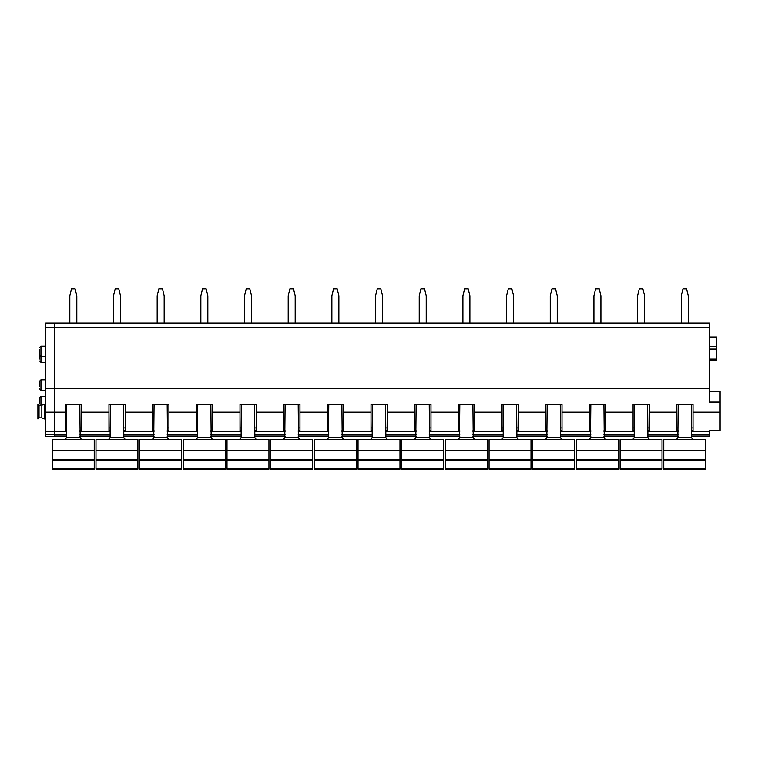 <?xml version="1.0" encoding="UTF-8"?>
<svg xmlns="http://www.w3.org/2000/svg" width="758" height="758" viewBox="0 0 758 758"><rect width="100%" height="100%" fill="white"/><g stroke="black" fill="none" stroke-linecap="round" stroke-linejoin="round"><path stroke-width="1.14" d="M66.685 436.551L54.5 436.551L54.5 388.503L54.5 434.325L66.723 434.325M45.764 388.503L54.5 388.503L54.5 322.993L709.621 322.993L709.621 388.503L54.5 388.503L54.5 322.993L45.764 322.993L45.764 436.551L54.5 436.551M709.621 388.503L709.621 402.072L720.1 402.072L720.1 430.819L709.621 430.819L709.621 434.893L691.277 434.893M691.315 436.551L709.621 436.551L709.621 434.893M678.135 436.551L647.645 436.551M634.455 436.551L603.965 436.551M590.785 436.551L560.295 436.551M547.105 436.551L516.615 436.551M503.435 436.551L472.945 436.551M459.755 436.551L429.265 436.551M416.085 436.551L385.595 436.551M372.405 436.551L341.915 436.551M328.735 436.551L298.245 436.551M285.055 436.551L254.565 436.551M241.385 436.551L210.895 436.551M197.705 436.551L167.215 436.551M154.035 436.551L123.545 436.551M110.355 436.551L79.865 436.551M678.173 430.724L676.752 430.724L676.752 412.163L649.35 412.163L649.35 430.724L647.597 430.724M634.493 430.724L633.072 430.724L633.072 412.163L605.67 412.163L605.67 430.724L603.927 430.724M590.823 430.724L589.402 430.724L589.402 412.163L562 412.163L562 430.724L560.247 430.724M547.143 430.724L545.722 430.724L545.722 412.163L518.32 412.163L518.32 430.724L516.577 430.724M503.473 430.724L502.052 430.724L502.052 412.163L474.65 412.163L474.65 430.724L472.897 430.724M459.803 430.724L458.372 430.724L458.372 412.163L430.97 412.163L430.97 430.724L429.227 430.724M416.123 430.724L414.702 430.724L414.702 412.163L387.3 412.163L387.3 430.724L385.547 430.724M372.453 430.724L371.022 430.724L371.022 412.163L343.62 412.163L343.62 430.724L341.877 430.724M328.773 430.724L327.352 430.724L327.352 412.163L299.95 412.163L299.95 430.724L298.197 430.724M285.103 430.724L283.672 430.724L283.672 412.163L256.27 412.163L256.27 430.724L254.527 430.724M241.423 430.724L240.002 430.724L240.002 412.163L212.6 412.163L212.6 430.724L210.857 430.724M197.753 430.724L196.322 430.724L196.322 412.163L168.92 412.163L168.92 430.724L167.177 430.724M154.073 430.724L152.652 430.724L152.652 412.163L125.25 412.163L125.25 430.724L123.507 430.724M110.403 430.724L108.972 430.724L108.972 412.163L81.57 412.163L81.57 430.724L79.827 430.724M66.723 430.724L65.302 430.724L65.302 412.163L45.764 412.163M720.1 412.163L693.02 412.163L693.02 430.724L691.277 430.724M676.752 412.163L676.752 404.469L693.02 404.469L693.02 412.163M65.302 412.163L65.302 404.469L81.57 404.469L81.57 412.163M108.972 412.163L108.972 404.469L125.25 404.469L125.25 412.163M152.652 412.163L152.652 404.469L168.92 404.469L168.92 412.163M196.322 412.163L196.322 404.469L212.6 404.469L212.6 412.163M240.002 412.163L240.002 404.469L256.27 404.469L256.27 412.163M283.672 412.163L283.672 404.469L299.95 404.469L299.95 412.163M327.352 412.163L327.352 404.469L343.62 404.469L343.62 412.163M371.022 412.163L371.022 404.469L387.3 404.469L387.3 412.163M414.702 412.163L414.702 404.469L430.97 404.469L430.97 412.163M458.372 412.163L458.372 404.469L474.65 404.469L474.65 412.163M502.052 412.163L502.052 404.469L518.32 404.469L518.32 412.163M545.722 412.163L545.722 404.469L562 404.469L562 412.163M589.402 412.163L589.402 404.469L605.67 404.469L605.67 412.163M633.072 412.163L633.072 404.469L649.35 404.469L649.35 412.163M709.621 391.507L720.1 391.507L720.1 402.072M709.621 337.424L716.604 337.424L716.604 360.097L709.621 360.097M716.604 337.424L716.604 336.94L709.621 336.94M649.35 427.91L647.597 427.91M634.493 427.91L633.072 427.91M605.67 427.91L603.927 427.91M590.823 427.91L589.402 427.91M562 427.91L560.247 427.91M547.143 427.91L545.722 427.91M518.32 427.91L516.577 427.91M503.473 427.91L502.052 427.91M474.65 427.91L472.897 427.91M459.803 427.91L458.372 427.91M430.97 427.91L429.227 427.91M416.123 427.91L414.702 427.91M387.3 427.91L385.547 427.91M372.453 427.91L371.022 427.91M343.62 427.91L341.877 427.91M328.773 427.91L327.352 427.91M299.95 427.91L298.197 427.91M285.103 427.91L283.672 427.91M256.27 427.91L254.527 427.91M241.423 427.91L240.002 427.91M212.6 427.91L210.857 427.91M197.753 427.91L196.322 427.91M168.92 427.91L167.177 427.91M154.073 427.91L152.652 427.91M125.25 427.91L123.507 427.91M110.403 427.91L108.972 427.91M81.57 427.91L79.827 427.91M66.723 427.91L65.302 427.91M693.02 427.91L691.277 427.91M678.173 427.91L676.752 427.91M39.643 358.941L39.643 353.133M39.643 403.493L39.643 397.675L39.643 403.493M39.643 353.266L39.643 349.495M39.643 386.902L39.643 381.084L39.643 386.902M69.821 322.993L69.821 295.81L71.517 288.817L75.108 288.817L76.814 295.81L76.814 322.993M113.501 322.993L113.501 295.81L115.197 288.817L118.779 288.817L120.484 295.81L120.484 322.993M157.171 322.993L157.171 295.81L158.867 288.817L162.458 288.817L164.164 295.81L164.164 322.993M200.851 322.993L200.851 295.81L202.547 288.817L206.129 288.817L207.834 295.81L207.834 322.993M244.521 322.993L244.521 295.81L246.217 288.817L249.808 288.817L251.514 295.81L251.514 322.993M288.201 322.993L288.201 295.81L289.897 288.817L293.479 288.817L295.184 295.81L295.184 322.993M331.871 322.993L331.871 295.81L333.567 288.817L337.158 288.817L338.864 295.81L338.864 322.993M375.551 322.993L375.551 295.81L377.247 288.817L380.829 288.817L382.534 295.81L382.534 322.993M419.221 322.993L419.221 295.81L420.917 288.817L424.508 288.817L426.214 295.81L426.214 322.993M462.901 322.993L462.901 295.81L464.597 288.817L468.179 288.817L469.884 295.81L469.884 322.993M506.571 322.993L506.571 295.81L508.267 288.817L511.858 288.817L513.564 295.81L513.564 322.993M550.251 322.993L550.251 295.81L551.947 288.817L555.529 288.817L557.234 295.81L557.234 322.993M593.921 322.993L593.921 295.81L595.617 288.817L599.208 288.817L600.914 295.81L600.914 322.993M637.592 322.993L637.592 295.81L639.297 288.817L642.879 288.817L644.584 295.81L644.584 322.993M681.271 322.993L681.271 295.81L682.967 288.817L686.549 288.817L688.255 295.81L688.255 322.993M94.238 450.309L52.311 450.309L52.311 439.479L94.238 439.479L94.238 468.539L52.311 468.539L52.311 469.183L94.238 469.183L94.238 468.539M94.238 460.191L52.311 460.191L52.311 450.309M52.311 460.191L52.311 468.539M66.723 404.469L66.401 437.764C65.624 439.223 64.278 439.801 62.355 439.479M79.827 404.469L80.149 437.764L66.401 437.764M84.195 439.479C82.271 439.801 80.926 439.223 80.149 437.764M137.918 450.309L95.991 450.309L95.991 439.479L137.918 439.479L137.918 468.539L95.991 468.539L95.991 469.183L137.918 469.183L137.918 468.539M137.918 460.191L95.991 460.191L95.991 450.309M95.991 460.191L95.991 468.539M110.403 404.469L110.081 437.764C109.304 439.223 107.958 439.801 106.035 439.479M123.507 404.469L123.819 437.764L110.081 437.764M127.875 439.479C125.951 439.801 124.596 439.223 123.819 437.764M181.588 450.309L139.662 450.309L139.662 439.479L181.588 439.479L181.588 468.539L139.662 468.539L139.662 469.183L181.588 469.183L181.588 468.539M181.588 460.191L139.662 460.191L139.662 450.309M139.662 460.191L139.662 468.539M154.073 404.469L153.751 437.764C152.974 439.223 151.628 439.801 149.705 439.479M167.177 404.469L167.499 437.764L153.751 437.764M171.545 439.479C169.621 439.801 168.276 439.223 167.499 437.764M225.268 450.309L183.341 450.309L183.341 439.479L225.268 439.479L225.268 468.539L183.341 468.539L183.341 469.183L225.268 469.183L225.268 468.539M225.268 460.191L183.341 460.191L183.341 450.309M183.341 460.191L183.341 468.539M197.753 404.469L197.431 437.764C196.654 439.223 195.299 439.801 193.385 439.479M210.857 404.469L211.169 437.764L197.431 437.764M215.215 439.479C213.301 439.801 211.946 439.223 211.169 437.764M268.938 450.309L227.012 450.309L227.012 439.479L268.938 439.479L268.938 468.539L227.012 468.539L227.012 469.183L268.938 469.183L268.938 468.539M268.938 460.191L227.012 460.191L227.012 450.309M227.012 460.191L227.012 468.539M241.423 404.469L241.101 437.764C240.324 439.223 238.978 439.801 237.055 439.479M254.527 404.469L254.849 437.764L241.101 437.764M258.895 439.479C256.971 439.801 255.626 439.223 254.849 437.764M312.618 450.309L270.691 450.309L270.691 439.479L312.618 439.479L312.618 468.539L270.691 468.539L270.691 469.183L312.618 469.183L312.618 468.539M312.618 460.191L270.691 460.191L270.691 450.309M270.691 460.191L270.691 468.539M285.103 404.469L284.781 437.764C284.004 439.223 282.649 439.801 280.735 439.479M298.197 404.469L298.519 437.764L284.781 437.764M302.565 439.479C300.651 439.801 299.296 439.223 298.519 437.764M356.288 450.309L314.362 450.309L314.362 439.479L356.288 439.479L356.288 468.539L314.362 468.539L314.362 469.183L356.288 469.183L356.288 468.539M356.288 460.191L314.362 460.191L314.362 450.309M314.362 460.191L314.362 468.539M328.773 404.469L328.451 437.764C327.674 439.223 326.328 439.801 324.405 439.479M341.877 404.469L342.199 437.764L328.451 437.764M346.245 439.479C344.321 439.801 342.976 439.223 342.199 437.764M399.968 450.309L358.032 450.309L358.032 439.479L399.968 439.479L399.968 468.539L358.032 468.539L358.032 469.183L399.968 469.183L399.968 468.539M399.968 460.191L358.032 460.191L358.032 450.309M358.032 460.191L358.032 468.539M372.453 404.469L372.131 437.764C371.354 439.223 369.999 439.801 368.085 439.479M385.547 404.469L385.869 437.764L372.131 437.764M389.915 439.479C388.001 439.801 386.646 439.223 385.869 437.764M443.638 450.309L401.712 450.309L401.712 439.479L443.638 439.479L443.638 468.539L401.712 468.539L401.712 469.183L443.638 469.183L443.638 468.539M443.638 460.191L401.712 460.191L401.712 450.309M401.712 460.191L401.712 468.539M416.123 404.469L415.801 437.764C415.024 439.223 413.679 439.801 411.755 439.479M429.227 404.469L429.549 437.764L415.801 437.764M433.595 439.479C431.672 439.801 430.326 439.223 429.549 437.764M487.309 450.309L445.382 450.309L445.382 439.479L487.309 439.479L487.309 468.539L445.382 468.539L445.382 469.183L487.309 469.183L487.309 468.539M487.309 460.191L445.382 460.191L445.382 450.309M445.382 460.191L445.382 468.539M459.803 404.469L459.481 437.764C458.704 439.223 457.349 439.801 455.435 439.479M472.897 404.469L473.219 437.764L459.481 437.764M477.265 439.479C475.342 439.801 473.996 439.223 473.219 437.764M530.988 450.309L489.062 450.309L489.062 439.479L530.988 439.479L530.988 468.539L489.062 468.539L489.062 469.183L530.988 469.183L530.988 468.539M530.988 460.191L489.062 460.191L489.062 450.309M489.062 460.191L489.062 468.539M503.473 404.469L503.151 437.764C502.374 439.223 501.029 439.801 499.105 439.479M516.577 404.469L516.899 437.764L503.151 437.764M520.945 439.479C519.022 439.801 517.676 439.223 516.899 437.764M574.659 450.309L532.732 450.309L532.732 439.479L574.659 439.479L574.659 468.539L532.732 468.539L532.732 469.183L574.659 469.183L574.659 468.539M574.659 460.191L532.732 460.191L532.732 450.309M532.732 460.191L532.732 468.539M547.143 404.469L546.831 437.764C546.054 439.223 544.699 439.801 542.785 439.479M560.247 404.469L560.569 437.764L546.831 437.764M564.615 439.479C562.692 439.801 561.346 439.223 560.569 437.764M618.339 450.309L576.412 450.309L576.412 439.479L618.339 439.479L618.339 468.539L576.412 468.539L576.412 469.183L618.339 469.183L618.339 468.539M618.339 460.191L576.412 460.191L576.412 450.309M576.412 460.191L576.412 468.539M590.823 404.469L590.501 437.764C589.724 439.223 588.379 439.801 586.455 439.479M603.927 404.469L604.249 437.764L590.501 437.764M608.295 439.479C606.372 439.801 605.026 439.223 604.249 437.764M662.009 450.309L620.082 450.309L620.082 439.479L662.009 439.479L662.009 468.539L620.082 468.539L620.082 469.183L662.009 469.183L662.009 468.539M662.009 460.191L620.082 460.191L620.082 450.309M620.082 460.191L620.082 468.539M634.493 404.469L634.181 437.764C633.404 439.223 632.049 439.801 630.125 439.479M647.597 404.469L647.919 437.764L634.181 437.764M651.965 439.479C650.042 439.801 648.696 439.223 647.919 437.764M705.689 450.309L663.762 450.309L663.762 439.479L705.689 439.479L705.689 468.539L663.762 468.539L663.762 469.183L705.689 469.183L705.689 468.539M705.689 460.191L663.762 460.191L663.762 450.309M663.762 460.191L663.762 468.539M678.173 404.469L677.851 437.764C677.074 439.223 675.729 439.801 673.805 439.479M691.277 404.469L691.599 437.764L677.851 437.764M695.645 439.479C693.722 439.801 692.376 439.223 691.599 437.764M41.832 405.236L41.832 417.819L39.037 417.819L39.037 405.246L41.832 405.236L44.57 404.109L44.57 418.956L45.764 418.956M39.037 417.819L37.9 418.956L37.9 404.109L37.9 418.046M709.621 436.106L691.277 436.106M678.164 436.106L647.607 436.106M634.493 436.106L603.927 436.106M590.814 436.106L560.257 436.106M547.143 436.106L516.577 436.106M503.464 436.106L472.907 436.106M459.793 436.106L429.227 436.106M416.114 436.106L385.557 436.106M372.443 436.106L341.886 436.106M328.773 436.106L298.207 436.106M285.093 436.106L254.536 436.106M241.423 436.106L210.857 436.106M197.743 436.106L167.186 436.106M154.073 436.106L123.507 436.106M110.393 436.106L79.836 436.106M66.723 436.106L54.5 436.106M678.173 434.893L647.597 434.893M634.493 434.893L603.927 434.893M590.823 434.893L560.247 434.893M547.143 434.893L516.577 434.893M503.473 434.893L472.897 434.893M459.803 434.893L429.227 434.893M416.123 434.893L385.547 434.893M372.453 434.893L341.877 434.893M328.773 434.893L298.197 434.893M285.103 434.893L254.527 434.893M241.423 434.893L210.857 434.893M197.753 434.893L167.177 434.893M154.073 434.893L123.507 434.893M110.403 434.893L79.827 434.893M66.723 434.893L54.5 434.893M709.621 434.325L691.277 434.325M678.173 434.325L647.597 434.325M634.493 434.325L603.927 434.325M590.823 434.325L560.247 434.325M547.143 434.325L516.577 434.325M503.473 434.325L472.897 434.325M459.803 434.325L429.227 434.325M416.123 434.325L385.547 434.325M372.453 434.325L341.877 434.325M328.773 434.325L298.197 434.325M285.103 434.325L254.527 434.325M241.423 434.325L210.857 434.325M197.753 434.325L167.177 434.325M154.073 434.325L123.507 434.325M110.403 434.325L79.827 434.325M709.621 431.321L691.277 431.321M678.173 431.321L647.597 431.321M634.493 431.321L603.927 431.321M590.823 431.321L560.247 431.321M547.143 431.321L516.577 431.321M503.473 431.321L472.897 431.321M459.803 431.321L429.227 431.321M416.123 431.321L385.547 431.321M372.453 431.321L341.877 431.321M328.773 431.321L298.197 431.321M285.103 431.321L254.527 431.321M241.423 431.321L210.857 431.321M197.753 431.321L167.177 431.321M154.073 431.321L123.507 431.321M110.403 431.321L79.827 431.321M66.723 431.321L54.5 431.321M709.621 327.361L45.764 327.361M716.604 349.021L709.621 349.021M709.621 359.074L716.604 359.074M716.604 346.548L709.621 346.548M45.764 362.305L40.96 362.305L40.96 346.141L39.643 347.458M40.96 405.236L40.96 396.368L39.643 397.675M45.764 390.256L40.96 390.256L40.96 379.777L39.643 381.084M94.238 459.424L52.311 459.424M137.918 459.424L95.991 459.424M181.588 459.424L139.662 459.424M225.268 459.424L183.341 459.424M268.938 459.424L227.012 459.424M312.618 459.424L270.691 459.424M356.288 459.424L314.362 459.424M399.968 459.424L358.032 459.424M443.638 459.424L401.712 459.424M487.309 459.424L445.382 459.424M530.988 459.424L489.062 459.424M574.659 459.424L532.732 459.424M618.339 459.424L576.412 459.424M662.009 459.424L620.082 459.424M705.689 459.424L663.762 459.424M54.5 431.245L45.764 431.245M54.5 434.741L45.764 434.741M45.764 396.368L40.96 396.368M45.764 356.62L40.96 356.62L39.643 355.312M45.764 346.141L40.96 346.141M45.764 379.777L40.96 379.777M40.96 362.305L39.643 360.988M40.96 390.256L39.643 388.949M44.57 404.109L45.764 404.109M41.832 417.819L44.57 418.956M39.037 405.236L37.9 404.109"/></g></svg>
